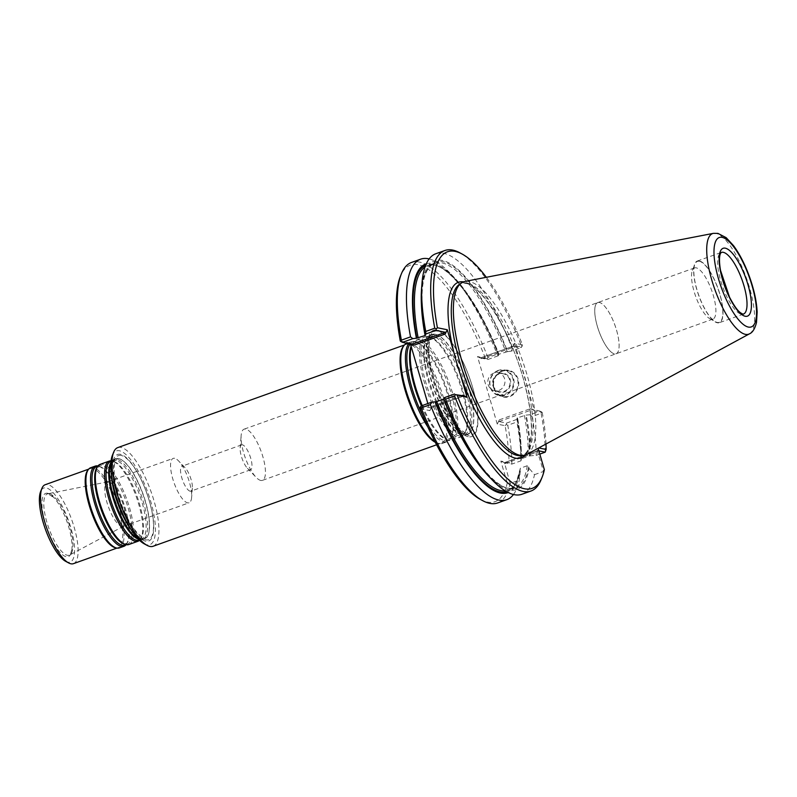 <?xml version="1.0" encoding="UTF-8"?>
<svg xmlns="http://www.w3.org/2000/svg" width="797" height="797" viewBox="0 0 797 797"><rect width="100%" height="100%" fill="white"/><g stroke="black" fill="none" stroke-linecap="round" stroke-linejoin="round"><path stroke-width="0.6" stroke-dasharray="3.98 2.99" d="M433.419 334.899A53.06 16.657 70.3 0 0 430.201 335.069A53.06 16.657 70.3 0 0 427.053 337.729A53.06 16.657 70.3 0 0 432.392 390.64A53.06 16.657 70.3 0 0 461.842 434.923A53.06 16.657 70.3 0 0 465.956 434.983A53.06 16.657 70.3 0 0 465.358 384.094A53.06 16.657 70.3 0 0 433.419 334.899M435.232 334.252A53.06 16.657 -109.7 0 1 436.577 334.63A53.06 16.657 -109.7 0 1 465.578 378.764A53.06 16.657 -109.7 0 1 471.166 431.277A53.06 16.657 -109.7 0 1 467.769 434.335A53.06 16.657 -109.7 0 1 464.551 434.504A53.06 16.657 -109.7 0 1 432.602 385.31A53.06 16.657 -109.7 0 1 432.004 334.421A53.06 16.657 -109.7 0 1 435.232 334.252M144.078 543.753A49.783 15.631 70.3 0 0 151.669 504.82A49.783 15.631 70.3 0 0 119.351 450.743A49.783 15.631 70.3 0 0 112.407 455.286M120.397 454.31A46.007 14.446 70.3 0 0 125.398 516.685A46.007 14.446 70.3 0 0 153.532 522.324A46.007 14.446 70.3 0 0 120.397 454.31M153.114 546.274A52.403 16.458 70.3 0 0 152.526 496.013A52.403 16.458 70.3 0 0 120.975 447.426A52.403 16.458 70.3 0 0 117.787 447.595M435.282 442.285A52.403 16.458 70.3 0 0 437.952 443.291A52.403 16.458 70.3 0 0 441.239 443.142A52.403 16.458 70.3 0 0 440.641 392.881A52.403 16.458 70.3 0 0 409.1 344.294A52.403 16.458 70.3 0 0 405.912 344.463A52.403 16.458 70.3 0 0 403.282 346.426M428.597 336.623A53.06 16.657 70.3 0 0 425.379 336.802A53.06 16.657 70.3 0 0 427.571 392.373A53.06 16.657 70.3 0 0 461.134 436.706A53.06 16.657 70.3 0 0 464.282 434.046A53.06 16.657 70.3 0 0 458.942 381.135A53.06 16.657 70.3 0 0 429.493 336.852A53.06 16.657 70.3 0 0 428.597 336.623M422.241 405.563A53.06 16.657 70.3 0 0 447.784 439.954A53.06 16.657 70.3 0 0 451.909 440.014A53.06 16.657 70.3 0 0 451.311 389.125A53.06 16.657 70.3 0 0 419.371 339.93A53.06 16.657 70.3 0 0 416.144 340.1A53.06 16.657 70.3 0 0 412.995 342.76A53.06 16.657 70.3 0 0 411.272 346.844M427.8 426.883A53.06 16.657 70.3 0 0 447.087 441.737A53.06 16.657 70.3 0 0 450.235 439.077A53.06 16.657 70.3 0 0 444.885 386.166A53.06 16.657 70.3 0 0 415.436 341.883A53.06 16.657 70.3 0 0 414.55 341.654A53.06 16.657 70.3 0 0 411.322 341.833A53.06 16.657 70.3 0 0 408.851 343.587M434.943 441.628A53.06 16.657 70.3 0 0 439.147 443.54A53.06 16.657 70.3 0 0 442.474 443.391A53.06 16.657 70.3 0 0 441.877 392.503A53.06 16.657 70.3 0 0 409.927 343.308A53.06 16.657 70.3 0 0 406.709 343.477M111.271 473.856A42.58 13.37 -109.7 0 1 115.954 458.693A42.58 13.37 -109.7 0 1 118.544 458.554A42.58 13.37 -109.7 0 1 119.62 458.863A42.58 13.37 -109.7 0 1 142.892 494.27A42.58 13.37 -109.7 0 1 147.375 536.411A42.58 13.37 -109.7 0 1 144.655 538.862A42.58 13.37 -109.7 0 1 142.065 539.001A42.58 13.37 -109.7 0 1 131.405 530.115M108.8 481.866A23.581 7.402 70.3 0 0 107.705 481.846A23.581 7.402 70.3 0 0 107.366 481.936A23.581 7.402 70.3 0 0 108.342 506.643A23.581 7.402 70.3 0 0 123.266 526.349A23.581 7.402 70.3 0 0 123.585 526.209A23.581 7.402 70.3 0 0 122.828 503.206A23.581 7.402 70.3 0 0 108.8 481.866M174.613 458.305A23.581 7.402 70.3 0 0 173.178 458.385A23.581 7.402 70.3 0 0 174.154 483.082A23.581 7.402 70.3 0 0 189.068 502.787A23.581 7.402 70.3 0 0 191.629 497.358A23.581 7.402 70.3 0 0 178.598 460.955A23.581 7.402 70.3 0 0 174.613 458.305M47.71 493.283A33.594 10.55 70.3 0 0 49.862 535.604A33.594 10.55 70.3 0 0 71.999 548.256A33.594 10.55 70.3 0 0 53.847 497.537A33.594 10.55 70.3 0 0 47.71 493.283M65.643 561.317A39.302 12.344 70.3 0 0 71.64 530.583A39.302 12.344 70.3 0 0 46.136 487.894A39.302 12.344 70.3 0 0 40.647 491.48M73.463 563.658A41.922 13.16 70.3 0 0 72.985 523.45A41.922 13.16 70.3 0 0 47.75 484.576A41.922 13.16 70.3 0 0 45.2 484.715M115.495 547.788A41.922 13.16 70.3 0 0 118.115 547.669A41.922 13.16 70.3 0 0 117.647 507.46A41.922 13.16 70.3 0 0 92.412 468.586A41.922 13.16 70.3 0 0 89.862 468.726A41.922 13.16 70.3 0 0 87.75 470.3M119.351 547.918A42.58 13.37 70.3 0 0 118.873 507.091A42.58 13.37 70.3 0 0 93.239 467.61A42.58 13.37 70.3 0 0 90.659 467.749M126.115 544.66A42.58 13.37 70.3 0 0 126.494 544.142A42.58 13.37 70.3 0 0 122.21 501.682A42.58 13.37 70.3 0 0 98.579 466.145A42.58 13.37 70.3 0 0 97.941 465.976M128.795 544.54A42.58 13.37 70.3 0 0 128.307 503.704A42.58 13.37 70.3 0 0 102.674 464.233A42.58 13.37 70.3 0 0 100.093 464.372M139.535 540.316A42.58 13.37 70.3 0 0 140.551 539.111A42.58 13.37 70.3 0 0 136.257 496.651A42.58 13.37 70.3 0 0 112.626 461.114A42.58 13.37 70.3 0 0 111.909 460.925A42.58 13.37 70.3 0 0 111.082 460.815M138.11 538.872A42.58 13.37 70.3 0 0 139.535 539.469A42.58 13.37 70.3 0 0 142.842 539.509A42.58 13.37 70.3 0 0 142.364 498.683A42.58 13.37 70.3 0 0 116.731 459.202A42.58 13.37 70.3 0 0 114.14 459.341A42.58 13.37 70.3 0 0 111.62 461.473A42.58 13.37 70.3 0 0 110.893 462.838M468.297 436.736A56.487 17.733 -109.7 0 1 427.62 353.23A56.487 17.733 -109.7 0 1 462.16 360.154A56.487 17.733 -109.7 0 1 468.297 436.736M599.414 302.481A27.188 8.538 70.3 0 0 597.76 302.571A27.188 8.538 70.3 0 0 594.851 308.379A27.188 8.538 70.3 0 0 610.153 351.118A27.188 8.538 70.3 0 0 614.437 353.848A27.188 8.538 -109.7 0 1 610.153 351.118A27.188 8.538 -109.7 0 1 594.851 308.379A27.188 8.538 -109.7 0 1 597.76 302.571A27.188 8.538 -109.7 0 1 599.414 302.481A27.188 8.538 -109.7 0 1 615.782 327.687A27.188 8.538 -109.7 0 1 616.091 353.768A27.188 8.538 -109.7 0 1 614.437 353.858A27.188 8.538 70.3 0 0 616.081 353.758A27.188 8.538 70.3 0 0 615.782 327.687A27.188 8.538 70.3 0 0 599.414 302.481M696.199 267.832A27.188 8.538 70.3 0 0 694.556 267.922A27.188 8.538 70.3 0 0 692.414 270.313A27.188 8.538 70.3 0 0 695.681 296.394A27.188 8.538 70.3 0 0 709.709 318.631A27.188 8.538 70.3 0 0 712.877 319.119A27.188 8.538 70.3 0 0 712.568 293.047A27.188 8.538 70.3 0 0 696.199 267.832M699.397 261.296A32.358 10.162 70.3 0 0 694.884 264.245A32.358 10.162 70.3 0 0 698.77 295.288A32.358 10.162 70.3 0 0 715.467 321.749A32.358 10.162 70.3 0 0 720.398 296.444A32.358 10.162 70.3 0 0 699.397 261.296M699.288 260.918A32.757 10.281 70.3 0 0 697.305 261.027A32.757 10.281 70.3 0 0 698.66 295.328A32.757 10.281 70.3 0 0 719.372 322.705A32.757 10.281 70.3 0 0 719.004 291.294A32.757 10.281 70.3 0 0 699.288 260.918M493.851 373.076A9.175 8.558 -78.7 0 0 487.814 382.391A9.175 8.558 -78.7 0 0 494.578 390.729A9.175 8.558 -78.7 0 0 504.77 383.427A9.175 8.558 -78.7 0 0 498.185 372.747A9.175 8.558 -78.7 0 0 493.851 373.076M498.942 374.092A9.175 8.558 -78.7 0 0 492.905 383.407A9.175 8.558 -78.7 0 0 499.669 391.755A9.175 8.558 -78.7 0 0 509.861 384.443A9.175 8.558 -78.7 0 0 503.276 373.773A9.175 8.558 -78.7 0 0 498.942 374.092M498.982 373.634A9.694 9.046 -78.7 0 0 495.495 390.062A9.694 9.046 -78.7 0 0 510.498 384.692A9.694 9.046 -78.7 0 0 498.982 373.634M526.857 454.38A91.954 28.871 70.3 0 0 523.848 364.657A91.954 28.871 70.3 0 0 469.184 281.5A91.954 28.871 70.3 0 0 464.95 281.431M498.185 370.914A12.573 11.736 -78.7 0 0 493.662 392.224A12.573 11.736 -78.7 0 0 513.129 385.25A12.573 11.736 -78.7 0 0 498.185 370.914M498.225 370.456A13.101 12.224 -78.7 0 0 489.597 383.755A13.101 12.224 -78.7 0 0 499.261 395.681A13.101 12.224 -78.7 0 0 513.826 385.24A13.101 12.224 -78.7 0 0 504.421 369.987A13.101 12.224 -78.7 0 0 498.225 370.456M435.869 253.725A127.729 40.109 70.3 0 1 512.302 348.807L521.328 345.579A127.729 40.109 70.3 0 0 459.809 252.788M513.477 494.509A127.729 40.109 70.3 0 0 519.275 480.123L520.272 471.386A121.503 38.156 70.3 0 1 508.217 492.546M506.703 491.759A120.267 37.758 70.3 0 0 519.823 469.841L520.272 471.386M520.371 468.198L517.014 479.914C514.762 485.463 511.774 488.89 508.038 490.195A119.221 37.429 70.3 0 0 520.371 468.198L527.285 465.727L528.6 466.703A120.267 37.758 -109.7 0 1 444.248 398.769L443.69 399.187L443.79 398.679M488.7 476.277A121.503 38.156 70.3 0 0 529.059 468.238L528.6 466.703M521.965 494.25A127.729 40.109 70.3 0 0 534.488 474.673L529.059 468.238M541.053 479.784A127.729 40.109 70.3 0 0 543.514 471.445L544.361 469.662M534.488 474.673L543.514 471.445L537.308 451.102L537.965 447.794L538.742 447.944M529.557 455.854L536.182 455.386A127.729 40.109 70.3 0 0 532.107 416.532L541.133 413.304L541.512 411.87L542.219 412.408L534.388 410.834L530.404 408.712L539.958 411.132L529.816 414.769L525.771 415.127A120.267 37.758 -109.7 0 1 529.557 455.854L520.78 458.992A120.267 37.758 70.3 0 0 516.984 418.266L517.442 418.365A121.503 38.156 70.3 0 1 521.348 459.112L520.78 458.992L521.218 458.564A119.221 37.429 70.3 0 0 517.542 417.857L525.771 415.127M545.208 452.158A127.729 40.109 70.3 0 0 541.133 413.304M536.182 455.386L539.808 454.091M516.984 418.266L517.542 417.857L516.984 418.266M530.135 455.964A121.503 38.156 70.3 0 0 526.229 415.217M529.816 414.769L532.107 416.532M521.348 459.112L520.969 460.825A127.729 40.109 70.3 0 0 516.894 421.982L517.442 418.365M539.958 411.132L541.512 411.87M538.872 450.883L537.308 451.102M546.005 444.009A125.637 39.452 70.3 0 0 542.219 412.408M522.453 344.822L521.358 347.512L513.796 345.998L512.521 347.562L514.623 343.258L522.453 344.822A125.637 39.452 70.3 0 0 486.329 277.296M522.314 346.197L521.328 345.579M502.2 371.253A13.101 12.224 -78.7 0 0 493.572 384.553A13.101 12.224 -78.7 0 0 503.246 396.478A13.101 12.224 -78.7 0 0 517.801 386.037A13.101 12.224 -78.7 0 0 508.396 370.784A13.101 12.224 -78.7 0 0 502.2 371.253M512.302 348.807L511.216 351.148L521.358 347.512M426.315 263.767A121.503 38.156 70.3 0 1 453.931 277.147A121.503 38.156 70.3 0 1 498.842 354.745L498.384 354.645A120.267 37.758 70.3 0 0 425.658 265.341M498.314 354.605C477.074 298.865 443.381 258.118 427.68 265.7A119.221 37.429 70.3 0 1 498.932 354.237L507.619 351.597A121.503 38.156 70.3 0 0 421.563 288.733M507.619 351.597L511.216 351.148M498.842 354.745L498.235 355.791L497.089 354.247A127.729 40.109 70.3 0 0 450.056 273.112A127.729 40.109 70.3 0 0 429.145 258.915M460.447 374.779L453.872 352.294M427.85 403.551L429.922 410.614L432.024 406.311L430.749 407.875L421.155 405.952M497.617 502.967A127.729 40.109 70.3 0 0 510.14 483.39L519.275 480.123M480.372 499.4A125.637 39.452 70.3 0 0 507.241 482.942L510.14 483.39L504.441 462.629L511.833 464.103L520.969 460.825M507.241 482.942L500.845 461.074L509.014 462.718L511.833 464.103A127.729 40.109 70.3 0 0 507.759 425.249L516.894 421.982M516.835 419.411L506.583 423.087L499.022 421.563L499.37 419.82L497.268 424.124L505.099 425.698A125.637 39.452 70.3 0 1 509.014 462.718M507.759 425.249L506.195 424.512L506.583 423.087M514.623 343.258L534.388 410.834M502.24 370.794A13.629 12.712 -78.7 0 0 497.338 393.877A13.629 12.712 -78.7 0 0 518.439 386.326A13.629 12.712 -78.7 0 0 502.24 370.794M497.268 424.124L477.503 356.548L481.488 358.67L480.422 357.943L487.973 359.467L498.235 355.791M487.973 359.467L486.997 358.839L487.953 357.524L497.089 354.247M487.953 357.524A127.729 40.109 70.3 0 0 411.521 262.442M414.141 345.161L410.156 343.039L410.415 343.905M420.049 408.632L429.922 410.614M500.845 461.074L504.621 462.808M506.195 424.512L505.099 425.698M486.997 358.839L477.503 356.548M485.333 358.112A125.637 39.452 70.3 0 0 400.453 276.141M410.156 343.039L400.293 341.056M190.114 491.181A13.24 4.154 -109.7 0 1 182.144 478.907A13.24 4.154 -109.7 0 1 181.995 466.215A13.24 4.154 -109.7 0 1 182.802 466.165A13.24 4.154 -109.7 0 1 185.043 467.66A13.24 4.154 -109.7 0 1 192.356 488.093A13.24 4.154 -109.7 0 1 190.921 491.141A13.24 4.154 -109.7 0 1 190.114 491.181M260.768 480.452A27.188 8.538 -109.7 0 1 256.166 477.393A27.188 8.538 -109.7 0 1 241.152 435.431A27.188 8.538 -109.7 0 1 244.101 429.165A27.188 8.538 -109.7 0 1 261.296 451.889A27.188 8.538 -109.7 0 1 262.422 480.362A27.188 8.538 -109.7 0 1 260.768 480.452M242.408 444.836A13.24 4.154 70.3 0 0 241.601 444.875A13.24 4.154 70.3 0 0 240.166 447.924A13.24 4.154 70.3 0 0 247.478 468.357A13.24 4.154 70.3 0 0 249.72 469.851A13.24 4.154 70.3 0 0 250.527 469.802A13.24 4.154 70.3 0 0 250.378 457.109A13.24 4.154 70.3 0 0 242.408 444.836M432.582 336.075A52.223 16.398 70.3 0 0 426.315 338.855A52.223 16.398 70.3 0 0 431.575 390.938A52.223 16.398 70.3 0 0 460.556 434.524A52.223 16.398 70.3 0 0 465.787 390.261A52.223 16.398 70.3 0 0 432.582 336.075M429.902 337.031A52.223 16.398 70.3 0 0 429.304 393.051A52.223 16.398 70.3 0 0 465.02 432.92A52.223 16.398 70.3 0 0 459.759 380.846A52.223 16.398 70.3 0 0 430.778 337.261A52.223 16.398 70.3 0 0 429.902 337.031M421.424 405.852A52.223 16.398 70.3 0 0 446.509 439.555A52.223 16.398 70.3 0 0 451.73 395.292A52.223 16.398 70.3 0 0 418.535 341.106A52.223 16.398 70.3 0 0 412.258 343.886A52.223 16.398 70.3 0 0 411.093 346.247M422.848 415.526A52.223 16.398 70.3 0 0 450.972 437.952A52.223 16.398 70.3 0 0 445.712 385.878A52.223 16.398 70.3 0 0 416.721 342.292A52.223 16.398 70.3 0 0 415.845 342.062A52.223 16.398 70.3 0 0 410.306 343.886M121.154 455.456A44.652 14.017 70.3 0 0 126.006 515.988A44.652 14.017 70.3 0 0 153.313 521.467A44.652 14.017 70.3 0 0 121.154 455.456M127.919 524.296A42.361 13.3 70.3 0 0 142.264 538.702A42.361 13.3 70.3 0 0 147.545 536.122A42.361 13.3 70.3 0 0 143.081 494.2A42.361 13.3 70.3 0 0 119.929 458.972A42.361 13.3 70.3 0 0 118.863 458.673A42.361 13.3 70.3 0 0 112.267 480.581M49.384 493.791A32.538 10.212 70.3 0 0 47.86 493.771A32.538 10.212 70.3 0 0 48.747 527.973A32.538 10.212 70.3 0 0 69.767 554.971A32.538 10.212 70.3 0 0 68.731 523.24A32.538 10.212 70.3 0 0 49.384 493.791M125.757 544.58A41.743 13.111 70.3 0 0 127.231 543.006A41.743 13.111 70.3 0 0 123.027 501.383A41.743 13.111 70.3 0 0 99.854 466.544A41.743 13.111 70.3 0 0 99.157 466.365A41.743 13.111 70.3 0 0 97.722 466.265M126.494 544.142L127.231 543.006L124.202 544.092A41.743 13.111 70.3 0 0 128.377 508.715A41.743 13.111 70.3 0 0 101.837 465.398A41.743 13.111 70.3 0 0 96.835 467.63L99.854 466.544L98.579 466.145M139.146 539.928A41.743 13.111 70.3 0 0 141.278 537.975A41.743 13.111 70.3 0 0 137.084 496.352A41.743 13.111 70.3 0 0 113.911 461.513A41.743 13.111 70.3 0 0 113.204 461.333A41.743 13.111 70.3 0 0 111.022 461.363M140.551 539.111L141.278 537.975L138.25 539.061A41.743 13.111 70.3 0 0 142.434 503.694A41.743 13.111 70.3 0 0 115.894 460.367A41.743 13.111 70.3 0 0 110.883 462.599L113.911 461.513L112.626 461.114M437.842 331.153A55.132 17.315 70.3 0 0 433.608 379.332A55.132 17.315 70.3 0 0 468.307 435.321A55.132 17.315 70.3 0 0 472.541 387.143A55.132 17.315 70.3 0 0 437.842 331.153M435.551 334.371A52.841 16.588 70.3 0 0 435.162 391.616A52.841 16.588 70.3 0 0 471.336 430.988A52.841 16.588 70.3 0 0 465.767 378.695A52.841 16.588 70.3 0 0 436.886 334.75A52.841 16.588 70.3 0 0 435.551 334.371M697.305 261.027L721.305 252.44A32.757 10.281 70.3 0 0 722.66 286.741A32.757 10.281 70.3 0 0 743.382 314.108L719.372 322.705M749.419 333.853A53.439 16.777 70.3 0 0 747.666 281.71A53.439 16.777 70.3 0 0 715.895 233.382A53.439 16.777 70.3 0 0 713.435 233.342M466.972 283.055A91.227 28.642 70.3 0 0 459.162 284.539C459.739 283.553 461.852 283.164 465.518 283.363C482.046 284.808 513.477 336.832 525.143 385.907C530.015 405.324 532.037 421.643 531.21 434.843C529.955 445.832 527.843 452.138 524.864 453.782L520.411 455.655A91.227 28.642 70.3 0 0 523.111 371.472A91.227 28.642 70.3 0 0 466.972 283.055M505.139 490.832A119.221 37.429 70.3 0 0 508.038 490.195L514.952 487.714A119.221 37.429 -109.7 0 1 477.652 462.957M527.285 465.727A119.221 37.429 -109.7 0 1 514.952 487.714C499.251 495.306 465.558 454.559 444.318 398.809M524.446 415.386A119.221 37.429 -109.7 0 1 528.132 456.083M525.402 455.017A93.259 29.28 70.3 0 0 517.691 361.071A93.259 29.28 70.3 0 0 464.053 281.979A93.259 29.28 70.3 0 0 463.416 281.869M421.483 306.028A119.221 37.429 -109.7 0 1 434.594 263.229L427.68 265.7A119.221 37.429 70.3 0 0 425.03 267.045M425.718 335.198C418.764 293.336 421.723 269.346 434.594 263.229A119.221 37.429 -109.7 0 1 505.846 351.766M425.638 335.148A120.267 37.758 -109.7 0 1 442.484 261.516A120.267 37.758 -109.7 0 1 507.171 351.507M432.024 406.311L462.14 395.521M430.749 407.875L464.123 395.92M504.401 463.774L537.776 451.829M504.501 462.629L537.875 450.684M499.022 421.563L532.396 409.618M499.37 419.82L530.404 408.712M481.488 358.67L512.521 347.562M480.422 357.943L513.796 345.998M465.956 434.983L467.769 434.335M430.201 335.069L432.004 334.421M436.597 444.796L441.239 443.142M404.468 344.981L405.912 344.463M464.282 434.046L465.02 432.92L460.556 434.524L461.842 434.923M429.493 336.852L430.778 337.261L426.315 338.855L427.053 337.729M451.909 440.014L461.134 436.706M416.144 340.1L425.379 336.802M450.235 439.077L450.972 437.952L446.509 439.555L447.784 439.954M415.436 341.883L416.721 342.292L412.258 343.886L412.995 342.76M442.474 443.391L447.087 441.737M407.287 343.278L411.322 341.833M437.952 443.291L439.147 443.54M147.375 536.411L147.545 536.122C146.787 537.955 145.223 538.354 142.842 537.317L138.509 534.06C133.757 529.298 129.094 521.896 124.531 511.863C119.47 500.357 116.173 489.199 114.658 478.389C113.662 470.14 113.961 464.352 115.555 461.015C116.94 458.833 118.135 458.076 119.132 458.743L119.62 458.863M123.266 526.349L189.068 502.787M107.366 481.936L173.178 458.385M107.705 481.846L47.86 493.771L53.847 497.537M123.585 526.209L69.767 554.971C69.967 556.495 70.714 554.254 71.999 548.256M116.93 548.097L118.115 547.669M88.676 469.154L89.862 468.726M138.309 539.081L139.535 539.469M110.913 462.559L111.62 461.473M142.842 539.509L144.655 538.862M114.14 459.341L115.954 458.693M471.166 431.277L471.336 430.988C470.32 433.528 468.068 434.046 464.581 432.522L458.952 428.119C453.672 422.689 448.462 414.609 443.321 403.88C436.308 388.747 431.755 373.893 429.693 359.327C428.467 349.345 428.806 342.172 430.709 337.828C432.163 334.77 433.867 333.644 435.82 334.441L436.577 334.63M694.556 267.922L244.101 429.165M712.877 319.119L262.422 480.362M709.709 318.631L715.467 321.749M692.414 270.313L694.884 264.245M503.276 373.773L498.185 372.747M499.669 391.755L494.578 390.729M516.914 418.226C519.793 433.717 521.039 447.276 520.66 458.913M508.396 370.784L504.421 369.987M503.246 396.478L499.261 395.681M453.931 277.147L450.056 273.112M464.183 395.93L430.848 407.865M537.776 450.694L504.441 462.629M513.696 346.008L480.362 357.943M185.043 467.66L178.598 460.955M192.356 488.093L191.629 497.358M247.478 468.357L256.166 477.393M240.166 447.924L241.152 435.431M241.601 444.875L181.995 466.215M250.527 469.802L190.921 491.141"/><path stroke-width="1.2" d="M404.468 344.981L117.787 447.595A52.403 16.458 70.3 0 0 113.662 452.208L112.407 455.286A49.783 15.631 70.3 0 0 118.394 503.046A49.783 15.631 70.3 0 0 144.078 543.753L146.997 545.327A52.403 16.458 70.3 0 0 153.114 546.274L436.597 444.796M113.662 452.208A52.403 16.458 70.3 0 0 119.958 502.479A52.403 16.458 70.3 0 0 146.997 545.327M407.287 343.278L406.709 343.477A53.06 16.657 70.3 0 0 404.039 345.47L403.282 346.426A52.403 16.458 70.3 0 0 406.908 395.96A52.403 16.458 70.3 0 0 435.282 442.285M411.272 346.844A53.06 16.657 70.3 0 0 422.241 405.563M408.851 343.587A53.06 16.657 70.3 0 0 427.8 426.883M404.039 345.47A53.06 16.657 70.3 0 0 407.128 393.828A53.06 16.657 70.3 0 0 434.943 441.628M131.405 530.115A42.58 13.37 -109.7 0 1 111.271 473.856M88.676 469.154L45.2 484.715A41.922 13.16 70.3 0 0 41.902 488.402L40.647 491.48A39.302 12.344 70.3 0 0 45.369 529.178A39.302 12.344 70.3 0 0 65.643 561.317L68.572 562.901A41.922 13.16 70.3 0 0 73.463 563.658L116.93 548.097M41.902 488.402A41.922 13.16 70.3 0 0 46.943 528.62A41.922 13.16 70.3 0 0 68.572 562.901M97.941 465.976A42.58 13.37 70.3 0 0 97.852 465.956A42.58 13.37 70.3 0 0 95.271 466.096L90.659 467.749A42.58 13.37 70.3 0 0 88.517 469.343L87.75 470.3A41.922 13.16 70.3 0 0 91.595 512.63A41.922 13.16 70.3 0 0 115.495 547.788L116.691 548.047A42.58 13.37 70.3 0 0 119.351 547.918L123.973 546.274A42.58 13.37 70.3 0 0 126.115 544.66M88.517 469.343A42.58 13.37 70.3 0 0 92.412 512.341A42.58 13.37 70.3 0 0 116.691 548.047M95.271 466.096A42.58 13.37 70.3 0 0 97.035 510.688A42.58 13.37 70.3 0 0 123.973 546.274M111.082 460.815A42.58 13.37 70.3 0 0 109.319 461.065L100.093 464.372A42.58 13.37 70.3 0 0 97.563 466.504A42.58 13.37 70.3 0 0 101.857 508.964A42.58 13.37 70.3 0 0 125.488 544.5A42.58 13.37 70.3 0 0 128.795 544.54L138.02 541.243A42.58 13.37 70.3 0 0 139.535 540.316M109.319 461.065A42.58 13.37 70.3 0 0 111.082 505.657A42.58 13.37 70.3 0 0 138.02 541.243M110.893 462.838A42.58 13.37 70.3 0 0 115.904 503.933A42.58 13.37 70.3 0 0 138.11 538.872M713.435 233.342L464.95 281.431A91.954 28.871 70.3 0 0 461.314 283.005A91.954 28.871 70.3 0 0 467.401 378.107A91.954 28.871 70.3 0 0 523.051 455.476A91.954 28.871 70.3 0 0 526.857 454.38L749.419 333.853C752.547 332.608 754.918 328.802 756.512 322.426L757.15 312.055C756.662 301.724 754.211 290.257 749.788 277.635C745.215 264.853 739.795 254.193 733.529 245.655L726.187 237.675L717.958 233.391L713.435 233.342A53.439 16.777 70.3 0 0 714.869 289.53A53.439 16.777 70.3 0 0 749.419 333.853M425.737 331.442L434.754 328.215L436.318 328.952L437.414 327.766L447.276 329.749L445.174 334.053L445.523 332.309L435.929 330.376L425.797 334.013L425.737 331.442A127.729 40.109 70.3 0 1 422.002 283.154A127.729 40.109 70.3 0 1 435.869 253.725L444.895 250.497A127.729 40.109 70.3 0 0 434.754 328.215M486.329 277.296A125.637 39.452 70.3 0 0 462.14 254.054L459.809 252.788A127.729 40.109 70.3 0 0 444.895 250.497M455.515 394.625L464.183 395.93L463.057 395.202L467.042 397.324L455.515 394.625L454.559 395.94A127.729 40.109 70.3 0 0 530.991 491.022A127.729 40.109 70.3 0 0 541.053 479.784L542.06 477.323A125.637 39.452 70.3 0 0 544.361 469.662L538.114 448.283M454.559 395.94L445.543 399.167L444.397 397.633L454.539 393.997M431.416 402.276L421.155 405.952L420.198 407.267L421.185 407.885L430.33 404.617L431.416 402.276L435.003 401.827A121.503 38.156 70.3 0 0 508.217 492.546M430.33 404.617A127.729 40.109 70.3 0 0 506.753 499.699A127.729 40.109 70.3 0 0 513.477 494.509M435.003 401.827L435.461 401.917A120.267 37.758 70.3 0 0 506.703 491.759M477.652 462.957A119.221 37.429 -109.7 0 1 443.69 399.187L435.461 401.917M444.397 397.633L443.79 398.679A121.503 38.156 70.3 0 0 488.7 476.277L492.576 480.302A127.729 40.109 70.3 0 0 521.965 494.25L530.991 491.022M445.543 399.167A127.729 40.109 70.3 0 0 492.576 480.302M539.808 454.091L545.208 452.158L538.872 450.883M538.742 447.944L546.134 449.428L545.208 452.158M457.179 395.352A125.637 39.452 70.3 0 0 542.06 477.323M463.416 281.869A93.259 29.28 70.3 0 0 453.872 352.294A93.259 29.28 70.3 0 0 460.447 374.779A93.259 29.28 70.3 0 0 525.402 455.017M546.134 449.428A125.637 39.452 70.3 0 0 546.005 444.009M462.14 254.054A125.637 39.452 70.3 0 0 437.414 327.766M426.315 263.767A121.503 38.156 70.3 0 0 416.403 338.207L425.09 335.567A119.221 37.429 -109.7 0 1 421.483 306.028M422.002 283.154L421.563 288.733A121.503 38.156 70.3 0 0 425.19 335.059L425.638 335.148M425.797 334.013L425.19 335.059M435.929 330.376L436.318 328.952M429.145 258.915A127.729 40.109 70.3 0 0 420.657 259.174A127.729 40.109 70.3 0 0 410.525 336.882L412.806 338.655L416.403 338.207M421.185 407.885A127.729 40.109 70.3 0 0 482.703 500.665A127.729 40.109 70.3 0 0 497.617 502.967L506.753 499.699M453.872 352.294L447.276 329.749M467.042 397.324L460.447 374.779M420.657 259.174L411.521 262.442A127.729 40.109 70.3 0 0 401.449 273.68A127.729 40.109 70.3 0 0 401.379 340.16L410.525 336.882M412.806 338.655L402.555 342.331L414.141 345.161L445.174 334.053M401.379 340.16L401.001 341.594L402.555 342.331M410.415 343.905L427.85 403.551M482.703 500.665L480.372 499.4A125.637 39.452 70.3 0 1 420.049 408.632L420.198 407.267M401.449 273.68L400.453 276.141A125.637 39.452 70.3 0 0 400.293 341.056L401.001 341.594M411.093 346.247A52.223 16.398 70.3 0 0 421.424 405.852M410.306 343.886A52.223 16.398 70.3 0 0 422.848 415.526M112.267 480.581A42.361 13.3 70.3 0 0 127.919 524.296M97.722 466.265A41.743 13.111 70.3 0 0 98.35 510.219A41.743 13.111 70.3 0 0 125.757 544.58M97.563 466.504L96.835 467.63A41.743 13.111 70.3 0 0 101.03 509.253A41.743 13.111 70.3 0 0 124.202 544.092L125.488 544.5M111.022 461.363A41.743 13.111 70.3 0 0 112.397 505.188A41.743 13.111 70.3 0 0 139.146 539.928M110.913 462.559L110.883 462.599A41.743 13.111 70.3 0 0 115.087 504.222A41.743 13.111 70.3 0 0 138.25 539.061L138.309 539.081M723.297 252.33A32.757 10.281 70.3 0 0 721.305 252.44L720.608 253.307C720.109 253.934 718.436 258.069 720.518 270.402L729.584 297.321C737.464 312.045 740.224 312.504 742.306 313.888L743.382 314.108A32.757 10.281 70.3 0 0 743.013 282.696A32.757 10.281 70.3 0 0 723.297 252.33M725.32 248.186A36.024 11.307 70.3 0 0 729.235 297.032A36.024 11.307 70.3 0 0 751.262 301.455A36.024 11.307 70.3 0 0 725.32 248.186M722.162 237.367A47.481 14.904 70.3 0 0 727.312 301.734A47.481 14.904 70.3 0 0 756.343 307.562A47.481 14.904 70.3 0 0 722.162 237.367M461.314 283.005L459.162 284.539A91.227 28.642 70.3 0 0 465.209 378.894A91.227 28.642 70.3 0 0 520.411 455.655L523.051 455.476M436.786 401.658A119.221 37.429 70.3 0 0 505.139 490.832M425.658 265.341A120.267 37.758 70.3 0 0 416.861 338.297M425.03 267.045A119.221 37.429 70.3 0 0 418.176 338.038M462.14 395.521L463.057 395.202M412.149 344.254L445.523 332.309"/></g></svg>

